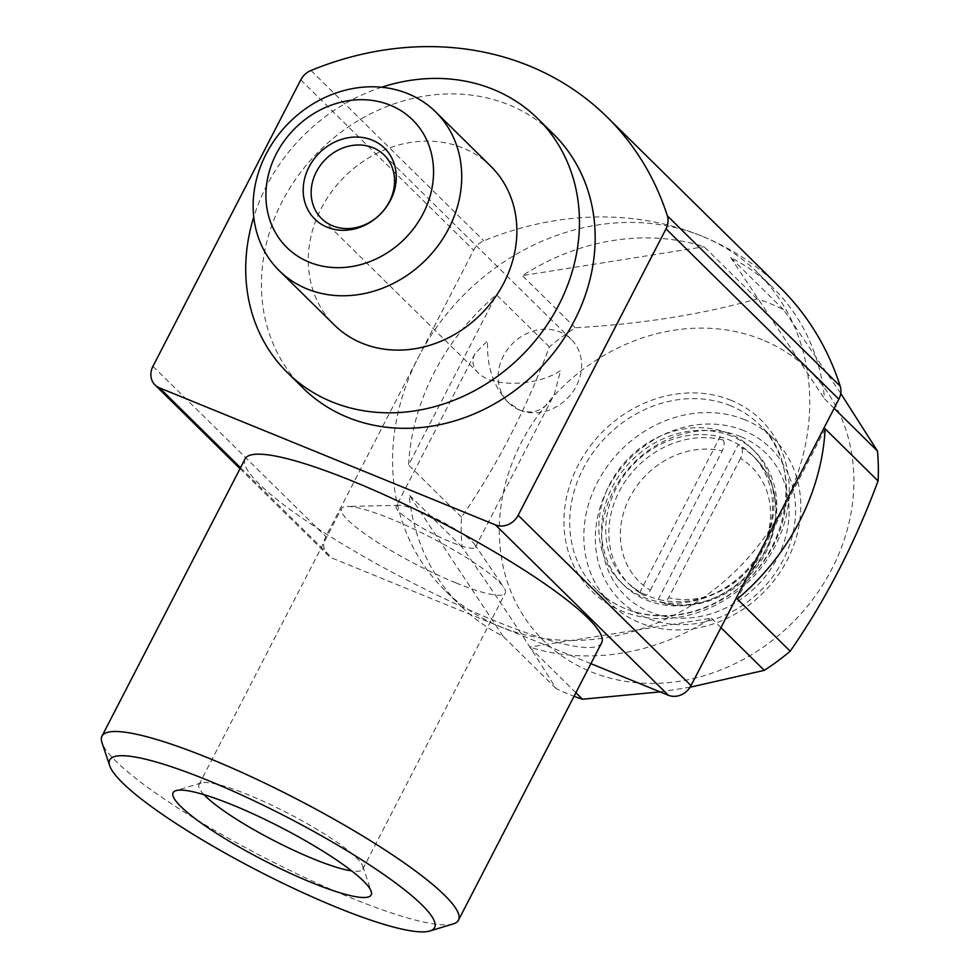 <?xml version="1.0" encoding="UTF-8"?>
<svg xmlns="http://www.w3.org/2000/svg" width="980" height="980" viewBox="0 0 980 980"><rect width="100%" height="100%" fill="white"/><g stroke="black" fill="none" stroke-linecap="round" stroke-linejoin="round"><path stroke-width="0.73" stroke-dasharray="4.9 3.68" d="M396.165 506.354A44.578 7.436 27.3 0 1 398.897 505.313A44.578 7.436 27.3 0 1 439.187 520.184A44.578 7.436 27.3 0 1 474.651 544.415A44.578 7.436 27.3 0 1 475.386 547.244A44.578 7.436 27.3 0 1 451.486 542.283A44.578 7.436 27.3 0 1 396.165 506.354L475.018 353.572L487.636 340.66C486.497 365.712 493.173 386.12 507.665 401.898L519.719 410.106C534.027 415.116 545.542 409.897 554.239 394.462L560.683 370.465C537.604 386.475 491.899 387.737 478.069 372.743L321.575 218.54M475.018 353.572C471.515 360.677 472.544 367.071 478.069 372.743M519.706 410.106A44.578 38.735 -45.4 0 0 519.719 410.106A44.578 38.735 -45.4 0 0 572.406 392.404A44.578 38.735 -45.4 0 0 571.156 339.288A44.578 38.735 -45.4 0 0 560.033 331.987A44.578 38.735 -45.4 0 0 507.334 349.688A44.578 38.735 -45.4 0 0 508.583 402.805A44.578 38.735 -45.4 0 0 519.706 410.106L519.706 410.106M740.513 458.432L668.642 597.69C666.008 602.149 663.607 603.741 661.427 602.467L658.278 599.368A89.156 77.469 -45.4 0 0 757.369 556.273A89.156 77.469 -45.4 0 0 751.734 454.634A89.156 77.469 -45.4 0 0 738.295 444.369A89.156 77.469 -45.4 0 0 729.475 440.032A89.156 77.469 -45.4 0 0 720.031 436.909A89.156 77.469 -45.4 0 0 620.94 480.016A89.156 77.469 -45.4 0 0 626.575 581.654A89.156 77.469 -45.4 0 0 640.026 591.92A89.156 77.469 -45.4 0 0 658.278 599.368L738.295 444.369L741.431 447.456C743.024 449.869 742.717 453.532 740.513 458.432A80.238 69.727 -45.4 0 1 761.178 551.152A80.238 69.727 -45.4 0 1 668.642 597.69M662.345 602.957L661.427 602.467A89.156 77.469 -45.4 0 0 760.517 559.372A89.156 77.469 -45.4 0 0 754.882 457.734A89.156 77.469 -45.4 0 0 741.431 447.456M840.754 393.421L783.559 309.68A222.889 193.685 -45.4 0 0 770.574 303.763A222.889 193.685 -45.4 0 0 757.062 298.875C702.807 314.335 642.219 323.964 575.272 327.761A222.889 193.685 -45.4 0 0 549.364 346.896C526.064 409.493 496.774 466.235 461.494 517.134A222.889 193.685 -45.4 0 0 462.082 547.073C499.175 599.797 530.474 646.91 556.003 688.426A222.889 193.685 -45.4 0 0 574.035 696.314M762.269 339.754A189.459 164.628 -45.4 0 0 499.322 533.929A189.459 164.628 -45.4 0 0 768.173 643.591A189.459 164.628 -45.4 0 0 762.269 339.754M660.091 691.88L690.092 687.213M701.95 236.143A222.889 193.685 -45.4 0 0 438.477 324.649A222.889 193.685 -45.4 0 0 444.712 590.205A222.889 193.685 -45.4 0 0 739.116 567.371A222.889 193.685 -45.4 0 0 757.589 272.673A222.889 193.685 -45.4 0 0 701.95 236.143M757.062 298.875L704.155 246.739A222.889 193.685 134.6 0 0 522.365 275.625L704.155 246.739M575.272 327.761L522.365 275.625M549.364 346.896L496.444 294.76A222.889 193.685 134.6 0 0 408.587 464.998L496.444 294.76M461.494 517.134L408.587 464.998M462.082 547.073L409.162 494.937A222.889 193.685 134.6 0 0 460.429 605.689L444.712 590.205M556.003 688.426L503.095 636.289A222.889 193.685 134.6 0 1 460.429 605.689M575.885 692.713L529.592 647.094A222.889 193.685 134.6 0 0 711.37 618.209L529.592 647.094M720.949 627.641L711.37 618.209M834.139 408.329L824.572 398.897A222.889 193.685 134.6 0 0 773.306 288.157L757.589 272.673M783.559 309.68L730.651 257.544A222.889 193.685 134.6 0 1 773.306 288.157M650.377 590.242L722.248 450.984C724.441 446.096 724.747 442.433 723.167 440.008L720.031 436.909L640.026 591.92L643.578 595.338L629.723 584.754A89.156 77.469 -45.4 0 0 643.162 595.019C645.33 596.281 647.731 594.688 650.377 590.242A80.238 69.727 -45.4 0 1 629.699 497.522A80.238 69.727 -45.4 0 1 722.248 450.984M728.765 433.442A93.615 81.352 -45.4 0 0 618.111 470.608A93.615 81.352 -45.4 0 0 620.732 582.145A93.615 81.352 -45.4 0 0 744.384 572.553A93.615 81.352 -45.4 0 0 752.138 448.779A93.615 81.352 -45.4 0 0 728.765 433.442M731.497 436.125A93.615 81.352 -45.4 0 0 702.66 430.367A93.615 81.352 -45.4 0 0 601.585 532.936A93.615 81.352 -45.4 0 0 623.452 584.827A93.615 81.352 -45.4 0 0 747.103 575.236A93.615 81.352 -45.4 0 0 754.857 451.462A93.615 81.352 -45.4 0 0 731.497 436.125M740.708 436.627A100.107 86.987 -45.4 0 0 709.875 430.477A100.107 86.987 -45.4 0 0 601.806 540.164A100.107 86.987 -45.4 0 0 744.236 596.857A100.107 86.987 -45.4 0 0 740.708 436.627M743.82 430.6A106.992 92.965 -45.4 0 0 595.338 540.25A106.992 92.965 -45.4 0 0 747.164 602.173A106.992 92.965 -45.4 0 0 743.82 430.6M744.714 419.685A115.91 100.72 -45.4 0 0 607.698 465.708A115.91 100.72 -45.4 0 0 610.944 603.803A115.91 100.72 -45.4 0 0 764.045 591.932A115.91 100.72 -45.4 0 0 773.649 438.685A115.91 100.72 -45.4 0 0 744.714 419.685M245.098 458.848A200.606 33.455 -152.7 0 0 259.002 483.814A200.606 33.455 -152.7 0 0 451.903 602.1A200.606 33.455 -152.7 0 0 601.622 642.868M590.891 663.656L332.355 558.196A17.836 15.496 134.6 0 1 327.896 555.28A17.836 15.496 134.6 0 1 325.801 536.611L473.634 250.206A17.836 15.496 134.6 0 1 483.851 240.811A312.057 271.166 134.6 0 1 779.86 287.275M303.139 388.129A178.311 154.95 134.6 0 1 298.153 175.677A178.311 154.95 134.6 0 1 508.939 104.872A178.311 154.95 134.6 0 1 553.455 134.089M490.809 166.245A111.451 96.849 -45.4 0 0 462.977 147.98A111.451 96.849 -45.4 0 0 331.24 192.227A111.451 96.849 -45.4 0 0 334.364 325.005M381.649 87.245A178.311 154.95 -45.4 0 0 253.759 217.033M825.16 428.836L737.291 599.074M730.651 257.544L824.572 398.897M503.095 636.289L409.162 494.937M453.324 923.883A200.606 33.455 27.3 0 1 264.882 857.904A200.606 33.455 27.3 0 1 101.932 742.522M204.012 794.682A92.145 15.361 27.3 0 1 199.001 784.625A92.145 15.361 27.3 0 1 201.378 782.922A92.145 15.361 27.3 0 1 287.936 813.229A92.145 15.361 27.3 0 1 362.784 866.234A92.145 15.361 27.3 0 1 362.772 869.15A92.145 15.361 27.3 0 1 351.673 870.902M455.835 582.867A92.145 15.361 27.3 0 1 341.469 508.596A92.145 15.361 27.3 0 1 347.128 506.452A92.145 15.361 27.3 0 1 430.404 537.199A92.145 15.361 27.3 0 1 503.708 587.265A92.145 15.361 27.3 0 1 505.239 593.121A92.145 15.361 27.3 0 1 455.835 582.867M723.167 440.008A89.156 77.469 -45.4 0 0 624.076 483.116A89.156 77.469 -45.4 0 0 629.723 584.754L626.575 581.654M730.566 405.757A115.91 100.72 -45.4 0 0 593.562 451.78A115.91 100.72 -45.4 0 0 596.808 589.862A115.91 100.72 -45.4 0 0 749.896 577.992A115.91 100.72 -45.4 0 0 759.5 424.744A115.91 100.72 -45.4 0 0 730.566 405.757M731.019 400.293A120.369 104.591 -45.4 0 0 563.966 523.651A120.369 104.591 -45.4 0 0 734.767 593.317A120.369 104.591 -45.4 0 0 731.019 400.293M240.517 467.717L332.355 558.196M152.954 366.3L325.801 536.611M300.774 79.882L473.634 250.206M310.991 70.487L483.851 240.811M571.156 339.288L384.16 155.036M508.583 402.805L507.665 401.898M751.734 454.634L754.882 457.734C777.948 482.773 782.261 512.969 767.83 548.322C750.178 588.784 701.104 613.982 662.345 602.994M754.857 451.462L752.138 448.779M623.452 584.827L620.732 582.145M601.585 532.936L601.806 540.164M702.66 430.367L709.875 430.477M773.649 438.685L759.5 424.744C807.667 467.448 787.124 564.088 722.53 598.682C679.777 624.652 626.22 620.022 596.808 589.862L610.944 603.803M240.014 468.685L327.896 555.28M475.386 547.244L554.239 394.462M201.378 782.922L175.996 790.627M362.784 866.234L371.212 891.384M362.772 869.15L505.239 593.121M199.001 784.625L341.469 508.596M398.897 505.313L347.128 506.452M474.651 544.415L503.708 587.265"/><path stroke-width="1.47" d="M373.025 147.723A44.578 38.735 -45.4 0 0 320.325 165.424A44.578 38.735 -45.4 0 0 321.575 218.54A44.578 38.735 -45.4 0 0 380.461 213.971A44.578 38.735 -45.4 0 0 384.16 155.036A44.578 38.735 -45.4 0 0 373.025 147.723M690.092 687.213L764.29 670.345A222.889 193.685 -45.4 0 0 790.198 651.21C825.442 600.373 854.732 543.63 878.068 480.972A222.889 193.685 -45.4 0 0 877.48 451.033L840.754 393.421M574.035 696.314A222.889 193.685 -45.4 0 0 582.5 699.23L660.091 691.88M582.5 699.23L575.885 692.713M764.29 670.345L720.949 627.641M790.198 651.21L737.291 599.074A222.889 193.685 134.6 0 0 825.16 428.836L878.068 480.972M877.48 451.033L834.139 408.329M607 116.951A312.057 271.166 134.6 0 1 667.356 215.845A17.836 15.496 134.6 0 1 666.008 228.855L518.175 515.272A17.836 15.496 134.6 0 1 495.5 524.937L159.495 387.872A17.836 15.496 134.6 0 1 155.036 384.956A17.836 15.496 134.6 0 1 152.954 366.3L300.774 79.882A17.836 15.496 134.6 0 1 310.991 70.487A312.057 271.166 134.6 0 1 607 116.951L779.86 287.275A312.057 271.166 134.6 0 1 840.215 386.169A17.836 15.496 134.6 0 1 838.868 399.179L691.035 685.596A17.836 15.496 134.6 0 1 668.36 695.261L590.891 663.656M458.481 920.183L601.622 642.868A200.606 33.455 -152.7 0 0 587.706 617.89A200.606 33.455 -152.7 0 0 394.805 499.604A200.606 33.455 -152.7 0 0 245.098 458.848L101.957 736.164A200.606 33.455 27.3 0 1 251.676 776.932A200.606 33.455 27.3 0 1 444.577 895.218A200.606 33.455 27.3 0 1 458.481 920.183A200.606 33.455 27.3 0 1 453.324 923.883L429.865 931A182.77 30.478 27.3 0 1 258.181 870.889A182.77 30.478 27.3 0 1 109.723 765.76A182.77 30.478 27.3 0 1 232.591 790.933A182.77 30.478 27.3 0 1 421.902 904.883A182.77 30.478 27.3 0 1 429.865 931M537.738 118.605L553.455 134.089A178.311 154.95 134.6 0 1 558.441 346.54A178.311 154.95 134.6 0 1 347.655 417.345A178.311 154.95 134.6 0 1 303.139 388.129L287.434 372.645A178.311 154.95 -45.4 0 0 522.952 354.38A178.311 154.95 -45.4 0 0 537.738 118.605A178.311 154.95 -45.4 0 0 493.222 89.388A178.311 154.95 -45.4 0 0 381.649 87.245M372.216 140.115A49.723 43.206 -45.4 0 0 303.2 191.088A49.723 43.206 -45.4 0 0 373.76 219.863A49.723 43.206 -45.4 0 0 372.216 140.115M390.236 105.203A89.584 77.849 -45.4 0 0 265.911 197.005A89.584 77.849 -45.4 0 0 393.029 248.859A89.584 77.849 -45.4 0 0 390.236 105.203M407.827 93.639A111.451 96.849 -45.4 0 0 276.091 137.886A111.451 96.849 -45.4 0 0 279.214 270.664A111.451 96.849 -45.4 0 0 426.41 259.259A111.451 96.849 -45.4 0 0 435.659 111.904A111.451 96.849 -45.4 0 0 407.827 93.639M279.214 270.664L334.364 325.005A111.451 96.849 -45.4 0 0 481.56 313.6A111.451 96.849 -45.4 0 0 490.809 166.245L435.659 111.904M253.759 217.033A178.311 154.95 -45.4 0 0 287.434 372.645M311.444 882.502A111.451 18.583 27.3 0 1 207.356 827.316A111.451 18.583 27.3 0 1 175.996 790.627A111.451 18.583 27.3 0 1 280.684 827.279A111.451 18.583 27.3 0 1 371.212 891.384A111.451 18.583 27.3 0 1 311.444 882.502M109.723 765.76L101.932 742.522A200.606 33.455 27.3 0 1 101.957 736.164M351.673 870.902A92.145 15.361 27.3 0 1 313.367 858.897A92.145 15.361 27.3 0 1 204.012 794.682M666.008 228.855L838.868 399.179M518.175 515.272L691.035 685.596M495.5 524.937L668.36 695.261M159.495 387.872L240.517 467.717M667.356 215.845L840.215 386.169M155.036 384.956L240.014 468.685"/></g></svg>
